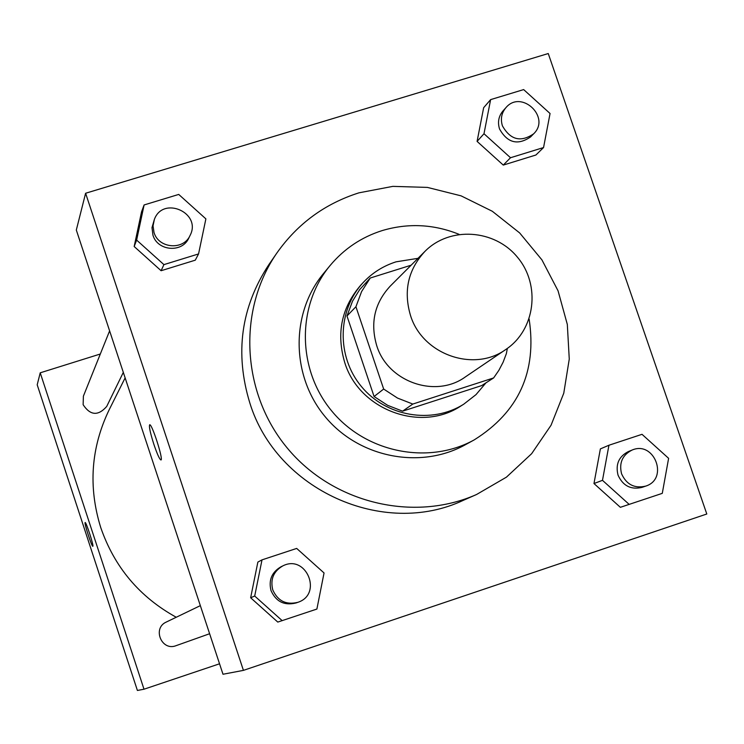 <?xml version="1.0" encoding="UTF-8"?>
<svg xmlns="http://www.w3.org/2000/svg" width="744" height="744" viewBox="0 0 744 744"><rect width="100%" height="100%" fill="white"/><g stroke="black" fill="none" stroke-linecap="round" stroke-linejoin="round"><path stroke-width="1.12" d="M410.502 315.475C403.295 291.006 408.103 269.654 424.908 251.416C449.674 226.176 494.695 229.171 517.526 257.312C540.879 285.026 535.373 329.806 505.929 349.401C473.882 372.716 422.415 354.553 410.502 315.475M505.929 349.401L465.279 376.976C435.473 398.644 387.726 381.867 376.724 345.635C370.075 322.942 374.558 303.124 390.191 286.161L424.908 251.416M493.625 377.933L481.675 385.597L402.588 411.172L412.808 404.057L493.625 377.933L498.833 370.382L503.102 362.244L506.366 353.642L507.343 348.415M411.134 265.199L370.261 278.014L361.593 291.574L355.93 306.733L383.662 389.047L397.501 398.068L412.808 404.057M355.93 306.733L346.983 315.995L352.526 301.162L359.631 289.667L370.261 278.014M346.983 315.995L374.083 396.506L383.662 389.047M402.588 411.172L387.615 405.322L374.083 396.506M417.988 258.335L396.05 261.832C383.309 265.896 372.353 272.788 363.202 282.525C337.311 310.062 336.362 356.525 361.352 386.462C386.062 416.631 431.873 424.424 463.782 404.159L475.993 394.636L485.99 382.825M463.782 404.159L460.973 405.926C420.909 432.859 359.166 410.018 344.742 362.551C336.102 333.321 341.505 307.458 360.942 284.952L363.202 282.525M459.085 234.341C433.715 224.139 408.075 222.893 382.184 230.584C361.435 237.169 344.063 248.831 330.076 265.552C296.623 305.784 297.126 369.433 331.712 410.967C366.011 452.743 428.432 465.186 474.235 439.881C518.791 411.944 537.084 371.656 529.124 319.027M330.076 265.552L323.435 273.615C290.551 313.178 291.025 375.72 325.007 416.519C358.692 457.551 420.034 469.771 465.074 444.893L474.235 439.881M358.98 192.826C324.933 203.633 297.572 223.693 276.87 253.016C237.364 309.941 241.382 392.786 287.11 447.851C332.615 503.111 413.227 522.604 476.56 494.5L506.431 477.155L531.644 453.691L551.044 425.252L563.766 393.213L569.262 359.073L567.319 324.421L558.065 290.839L541.93 259.879L519.665 232.946L492.305 211.268L461.075 195.849L427.409 187.404L392.841 186.372L358.98 192.826M476.56 494.5L463.419 500.284C383.42 538.126 276.442 489.915 249.807 402.904C234.676 353.242 240.982 307.226 268.724 264.836L276.87 253.016M490.621 99.622L483.647 107.713L477.09 141.397L503.279 165.084L535.903 155.012L543.557 147.544L550.058 113.507L523.655 89.587L490.621 99.622L483.991 133.734L510.514 157.737L543.557 147.544M608.945 445.238L600.371 448.902L593.972 483.535L620.356 507.315L662.281 493.356L668.614 458.332L642.016 434.319L608.945 445.238L602.482 480.336L629.21 504.432M706.8 514.002L548.254 53.54L85.606 193.254L243.428 670.372L706.8 514.002M144.103 204.953L141.546 211.835L134.171 246.515L161.104 270.723L195.281 260.177L198.555 253.937L205.883 218.876L178.727 194.426L144.103 204.953L136.626 240.079L163.922 264.622L198.555 253.937M262.009 559.869L257.861 562.083L250.644 597.767L277.782 622.077L316.888 609.057L324.049 572.964L296.679 548.421L262.009 559.869L254.699 596.037L282.209 620.673M243.428 670.372L222.995 674.25L76.316 230.036L85.606 193.254M160.964 459.978C159.597 459.411 157.235 454.203 153.887 444.382C150.325 433.194 148.912 426.684 149.637 424.824C151.618 422.676 163.587 459.699 160.992 459.969C159.653 459.56 157.282 454.361 153.878 444.382C150.335 433.194 148.921 426.675 149.646 424.824L149.674 424.805M176.235 617.25C139.565 597.014 114.39 567.095 100.719 527.496C88.127 486.846 90.954 447.581 109.201 409.702L125.132 377.878M200.341 605.644L166.331 622.031C152.036 628.178 161.643 651.502 176.086 645.662L209.613 633.73M123.318 372.372L106.708 406.447C98.162 416.156 90.303 415.571 83.133 404.708L83.393 396.152L109.61 330.875M40.223 372.818L100.319 354.005L40.223 372.818L144.001 689.214L219.536 663.797L144.001 689.214L137.398 690.46L37.2 384.797L40.223 372.818L144.001 689.214M297.888 602.315L296.01 602.975C284.329 605.811 276.005 601.691 271.021 590.606C268.445 580.125 271.765 572.183 280.972 566.789L282.767 565.924C306.184 553.703 323.063 594.233 297.888 602.315C286.152 605.16 277.772 601.013 272.76 589.871C270.174 579.334 273.504 571.346 282.767 565.924M257.861 562.083L250.644 597.767L254.699 596.037M250.644 597.767L277.782 622.077M645.68 486.12L642.007 487.385C630.921 489.952 622.933 485.879 618.041 475.156C615.372 464.368 618.803 456.509 628.327 451.589L631.926 450.129C654.274 440.123 669.144 478.941 645.68 486.12C634.53 488.706 626.504 484.604 621.584 473.826C618.906 462.982 622.347 455.086 631.926 450.129M600.371 448.902L593.972 483.535L602.482 480.336M593.972 483.535L620.356 507.315M190.083 235.42L188.809 238.043C182.308 253.165 157.449 251.156 152.92 235.095L151.999 227.608L154.38 219.396C163.066 195.467 202.015 212.979 190.083 235.42C183.554 250.626 158.565 248.598 154.008 232.453L153.041 225.869L154.38 219.396M141.546 211.835L134.171 246.515L136.626 240.079M134.171 246.515L161.104 270.723L163.922 264.622M161.104 270.723L195.281 260.177M533.625 133.836L530.574 136.933C517.778 145.619 507.427 142.969 499.531 128.972C497.457 122.183 498.629 116.148 503.028 110.875L505.939 107.638C521.33 89.178 551.09 117.347 533.625 133.836C520.763 142.569 510.356 139.9 502.414 125.829C500.34 119.003 501.512 112.939 505.939 107.638M483.647 107.713L477.09 141.397L483.991 133.734M477.09 141.397L503.279 165.084L510.514 157.737M503.279 165.084L535.903 155.012M85.104 522.576C84.128 523.199 91.921 547.128 92.823 546.273C91.977 547.314 84.119 523.218 85.104 522.576L85.104 522.576M85.132 522.539L85.142 522.539C85.997 521.432 94.088 546.375 92.833 546.273"/></g></svg>
